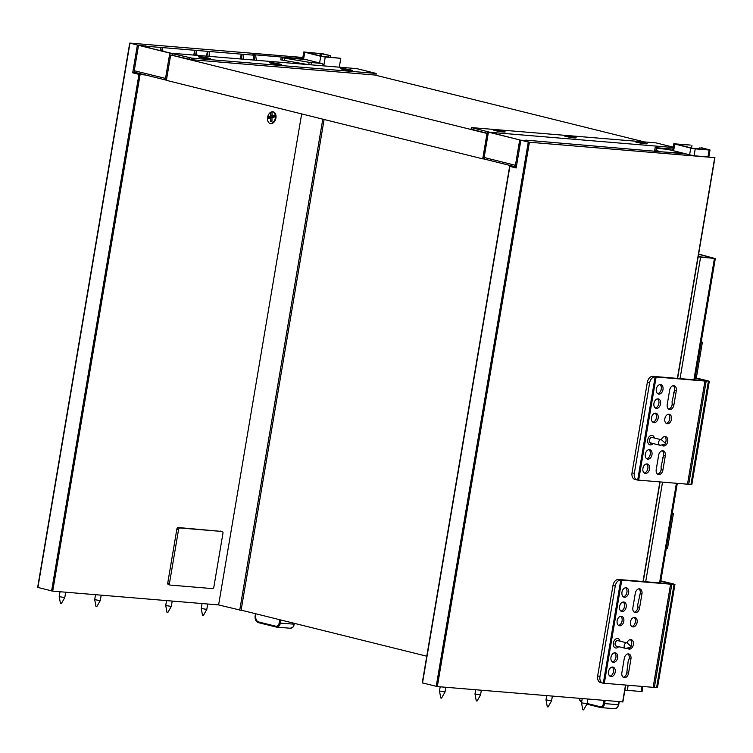 <?xml version="1.0" encoding="UTF-8"?>
<svg xmlns="http://www.w3.org/2000/svg" width="753" height="753" viewBox="0 0 753 753"><rect width="100%" height="100%" fill="white"/><g stroke="black" fill="none" stroke-linecap="round" stroke-linejoin="round"><path stroke-width="1.13" d="M323.752 65.878L325.249 57.03L340.78 58.32L322.406 56.409L306.424 52.446L320.27 53.501L330.492 55.675L323.065 53.83L303.788 51.957L320.74 56.277L319.611 62.951M325.249 57.03L320.74 56.277M339.283 67.177L340.78 58.32M330.238 57.162L330.492 55.675M328.826 55.534L328.572 57.021M268.049 116.564L272.002 117.543L271.955 121.308L270.591 121.619L270.628 117.854L267.889 118.475L267.917 116.593L270.656 115.971L270.694 112.272M270.901 112.159L272.068 111.896L272.021 115.661L270.656 115.322M270.628 117.854L267.908 117.176M271.955 121.308L270.6 120.969M272.021 115.661L274.76 115.03L274.741 116.913L272.002 117.543M274.741 116.913L270.656 115.906M270.026 123.483A6.052 4.151 103.9 0 0 270.186 123.501A6.052 4.151 103.9 0 0 275.25 118.428A6.052 4.151 103.9 0 0 272.934 111.755M272.774 111.736A6.052 4.151 -76.1 0 1 273.226 111.811A6.052 4.151 -76.1 0 1 275.786 118.692A6.052 4.151 -76.1 0 1 270.308 123.567A6.052 4.151 -76.1 0 1 267.663 117.016A6.052 4.151 -76.1 0 1 272.774 111.736M302.857 57.473L129.949 43.1L137.385 45.039L148.002 46.394L207.367 51.326L208.092 56.268M144.971 46.733L145.15 45.679M145.593 75.018L138.966 74.368L132.688 72.806L137.385 45.039M132.688 72.806L145.028 74.876M134.58 72.166L133.375 72.062L133.243 72.853M253.159 60.014L253.977 55.204L255.644 55.336L252.782 54.63L302.715 58.781A3.228 2.212 -76.1 0 1 302.96 58.819A3.228 2.212 -76.1 0 1 303.798 59.346M243.605 59.223L242.88 54.282L253.977 55.204L254.693 60.146M206.557 56.136L207.367 51.326L209.033 51.468L209.758 56.409M196.994 55.346L196.279 50.404M255.644 55.336L256.359 60.278M240.405 58.95L241.214 54.141L242.88 54.282M241.939 59.082L241.214 54.141L209.033 51.468M193.794 55.082L194.613 50.263L195.328 55.204M302.96 58.819L296.108 57.124A3.228 2.212 -76.1 0 0 295.863 57.077L302.828 57.661M160.248 50.526L160.766 47.448L161.255 50.78M149.875 47.957L149.668 46.526M162.432 47.59L162.959 51.204M148.172 47.533L148.002 46.394M306.047 59.609A3.228 2.212 103.9 0 0 305.812 59.534A3.228 2.212 103.9 0 0 305.577 59.487L281.161 57.463L280.756 59.845L308.015 64.579M305.577 59.487L321.559 63.459L309.144 62.32L282.497 57.793L282.093 60.174M281.161 57.463L282.497 57.793M321.559 63.459A3.228 2.212 -76.1 0 1 321.804 63.497A3.228 2.212 -76.1 0 1 323.301 65.85M37.876 587.444L52.719 591.133L218.615 604.923L240.847 610.259M218.615 604.923L301.661 113.919M170.686 54.96L487.012 133.46L482.72 158.845L166.394 80.345L170.686 54.96L191.733 59.722L374.806 75.027M191.733 59.722L192.006 58.132L169.811 53.087L165.519 78.481A1.619 1.101 103.9 0 0 166.244 80.138L166.244 80.138A1.619 1.101 103.9 0 0 166.366 80.157A1.619 1.167 -85.2 0 0 166.422 80.166M172.202 55.054L172.465 53.472M166.667 78.707L134.232 70.716L138.524 45.321L170.922 53.181L356.79 68.627L376.199 73.446L375.888 75.3M192.006 58.132L376.199 73.446M138.524 45.321L169.811 53.087M134.232 70.716A1.619 1.101 103.9 0 0 134.947 72.373A1.619 1.101 103.9 0 0 135.069 72.392L166.121 80.1M178.583 529.453A1.619 1.101 -76.1 0 1 179.967 527.966L178.254 527.533A1.619 1.101 103.9 0 0 176.87 529.03L178.583 529.453L169.463 583.415L167.75 582.991A1.619 1.101 103.9 0 0 168.465 584.648A1.619 1.101 103.9 0 0 168.587 584.667L170.065 585.034M178.254 527.533L222.126 531.467L179.967 527.966M167.75 582.991L176.87 529.03M222.126 531.467A1.619 1.101 -76.1 0 1 222.248 531.486A1.619 1.101 -76.1 0 1 222.973 533.143L213.843 587.105A1.619 1.101 -76.1 0 1 212.468 588.601L170.3 585.09A1.619 1.101 -76.1 0 1 170.178 585.072A1.619 1.101 -76.1 0 1 169.463 583.415M669.652 390.167L667.233 404.455A4.847 3.313 103.9 0 0 669.398 409.434A4.847 3.313 103.9 0 0 673.888 405.01L676.307 390.722A4.847 3.313 103.9 0 0 674.142 385.743A4.847 3.313 103.9 0 0 669.652 390.167M673.248 385.705A4.847 3.313 -76.1 0 1 674.688 389.169A4.847 3.313 -76.1 0 1 674.594 390.299L672.09 401.575L672.175 404.587A4.847 3.313 -76.1 0 1 671.478 406.658A4.847 3.313 -76.1 0 1 668.579 409.048M673.803 392.548L673.54 393.019M658.64 455.236L656.23 469.524A4.847 3.313 103.9 0 0 658.386 474.503A4.847 3.313 103.9 0 0 662.885 470.079L665.304 455.791A4.847 3.313 103.9 0 0 663.139 450.812A4.847 3.313 103.9 0 0 658.64 455.236M662.245 450.774A4.847 3.313 -76.1 0 1 663.685 454.238A4.847 3.313 -76.1 0 1 663.591 455.367L661.087 466.644L661.172 469.646A4.847 3.313 -76.1 0 1 660.475 471.726A4.847 3.313 -76.1 0 1 657.576 474.117M662.791 457.617L662.536 458.088M673.775 392.595A5.647 3.869 103.9 0 0 674.688 389.028M635.287 479.492A6.457 4.424 -76.1 0 1 634.92 479.426A6.457 4.424 -76.1 0 1 632.031 472.78L634.318 473.355A6.457 4.424 103.9 0 0 637.198 479.99A6.457 4.424 103.9 0 0 637.687 480.066L687.498 484.188L704.949 381.037L655.129 376.914A6.457 4.424 103.9 0 0 649.623 382.891L647.335 382.326A6.457 4.424 -76.1 0 1 652.738 376.34L706.107 380.773L695.104 378.044M638.676 480.132L656.127 376.98M660.466 384.576A4.847 3.313 103.9 0 0 656.381 388.802A4.847 3.313 103.9 0 0 658.499 394.045A4.847 3.313 103.9 0 0 662.885 390.139A4.847 3.313 103.9 0 0 660.833 384.642A4.847 3.313 103.9 0 0 660.466 384.576M655.637 413.143A4.847 3.313 103.9 0 0 651.552 417.369A4.847 3.313 103.9 0 0 653.66 422.612A4.847 3.313 103.9 0 0 658.047 418.706A4.847 3.313 103.9 0 0 655.995 413.209A4.847 3.313 103.9 0 0 655.637 413.143M649.462 449.645A4.847 3.313 103.9 0 0 645.377 453.871A4.847 3.313 103.9 0 0 647.486 459.114A4.847 3.313 103.9 0 0 651.872 455.207A4.847 3.313 103.9 0 0 649.82 449.71A4.847 3.313 103.9 0 0 649.462 449.645M647.043 463.933A4.847 3.313 103.9 0 0 642.958 468.15A4.847 3.313 103.9 0 0 645.076 473.392A4.847 3.313 103.9 0 0 649.462 469.486A4.847 3.313 103.9 0 0 647.411 463.989A4.847 3.313 103.9 0 0 647.043 463.933M654.366 438.03A4.847 3.313 103.9 0 0 652.239 435.422A4.847 3.313 103.9 0 0 651.882 435.366A4.847 3.313 103.9 0 0 647.796 439.583A4.847 3.313 103.9 0 0 649.905 444.825A4.847 3.313 103.9 0 0 653.011 443.517M658.047 398.864A4.847 3.313 103.9 0 0 653.971 403.081A4.847 3.313 103.9 0 0 656.079 408.324A4.847 3.313 103.9 0 0 660.466 404.427A4.847 3.313 103.9 0 0 658.414 398.921A4.847 3.313 103.9 0 0 658.047 398.864M661.765 444.901A4.847 3.313 103.9 0 0 663.224 445.936A4.847 3.313 103.9 0 0 667.61 442.03A4.847 3.313 103.9 0 0 665.558 436.533A4.847 3.313 103.9 0 0 665.191 436.467A4.847 3.313 103.9 0 0 661.36 439.78M668.946 414.254A4.847 3.313 103.9 0 0 664.871 418.47A4.847 3.313 103.9 0 0 666.979 423.713A4.847 3.313 103.9 0 0 671.365 419.816A4.847 3.313 103.9 0 0 669.313 414.31A4.847 3.313 103.9 0 0 668.946 414.254M662.772 457.664A5.647 3.869 103.9 0 0 663.685 454.097M671.412 406.78A5.647 3.869 103.9 0 0 672.269 403.279M668.993 421.068A5.647 3.869 103.9 0 0 669.859 417.595M660.513 391.391A5.647 3.869 103.9 0 0 661.369 387.927M655.684 419.958A5.647 3.869 103.9 0 0 656.541 416.494M649.51 456.459A5.647 3.869 103.9 0 0 650.366 452.995M647.091 470.738A5.647 3.869 103.9 0 0 647.947 467.274M658.094 405.679A5.647 3.869 103.9 0 0 658.96 402.206M664.654 436.486A4.847 3.313 -76.1 0 1 666.104 439.95A4.847 3.313 -76.1 0 1 665.304 443.159A4.847 3.313 -76.1 0 1 665.294 443.188A5.647 3.869 103.9 0 0 666.094 439.818M660.409 471.849A5.647 3.869 103.9 0 0 661.266 468.347M668.41 414.272A4.847 3.313 -76.1 0 1 669.859 417.736A4.847 3.313 -76.1 0 1 669.059 420.946A4.847 3.313 -76.1 0 1 666.16 423.337M664.626 444.185A4.847 3.313 -76.1 0 1 662.405 445.55M659.929 384.595A4.847 3.313 -76.1 0 1 661.369 388.059A4.847 3.313 -76.1 0 1 660.579 391.268A4.847 3.313 -76.1 0 1 657.68 393.659M657.51 398.883A4.847 3.313 -76.1 0 1 658.96 402.347A4.847 3.313 -76.1 0 1 658.16 405.556A4.847 3.313 -76.1 0 1 655.261 407.947M655.101 413.162A4.847 3.313 -76.1 0 1 656.541 416.625A4.847 3.313 -76.1 0 1 655.741 419.835A4.847 3.313 -76.1 0 1 652.851 422.226M648.926 449.663A4.847 3.313 -76.1 0 1 650.366 453.127A4.847 3.313 -76.1 0 1 649.575 456.337A4.847 3.313 -76.1 0 1 646.676 458.728M646.507 463.942A4.847 3.313 -76.1 0 1 647.957 467.415A4.847 3.313 -76.1 0 1 647.156 470.625A4.847 3.313 -76.1 0 1 644.257 473.006M695.16 377.695L708.328 380.962L704.949 381.037M632.031 472.78L647.335 382.326M634.318 473.355L649.623 382.891M637.687 480.066L655.129 376.914L652.832 376.34M687.498 484.188L688.731 484.311L706.173 381.159M688.731 484.311L691.847 484.471L709.298 381.31M635.287 593.308L632.878 607.596A4.847 3.313 103.9 0 0 635.033 612.565A4.847 3.313 103.9 0 0 639.532 608.142L641.951 593.863A4.847 3.313 103.9 0 0 639.786 588.884A4.847 3.313 103.9 0 0 635.287 593.308M638.883 588.837A4.847 3.313 -76.1 0 1 640.332 592.31A4.847 3.313 -76.1 0 1 640.238 593.439L637.735 604.715L637.819 607.718A4.847 3.313 -76.1 0 1 637.123 609.798A4.847 3.313 -76.1 0 1 634.224 612.189M639.438 595.689L639.184 596.16M624.284 658.376L621.865 672.655A4.847 3.313 103.9 0 0 624.03 677.634A4.847 3.313 103.9 0 0 628.529 673.21L630.939 658.931A4.847 3.313 103.9 0 0 628.783 653.952A4.847 3.313 103.9 0 0 624.284 658.376M627.88 653.905A4.847 3.313 -76.1 0 1 629.329 657.369A4.847 3.313 -76.1 0 1 629.226 658.508L628.171 661.228L626.816 672.787A4.847 3.313 -76.1 0 1 626.11 674.867A4.847 3.313 -76.1 0 1 623.22 677.258M628.435 660.758L628.171 661.228M639.419 595.736A5.647 3.869 103.9 0 0 640.332 592.169M600.932 682.632A6.457 4.424 -76.1 0 1 600.555 682.557A6.457 4.424 -76.1 0 1 597.675 675.921L599.962 676.486A6.457 4.424 103.9 0 0 602.842 683.131A6.457 4.424 103.9 0 0 603.322 683.206L653.143 687.329L670.594 584.177L620.773 580.055A6.457 4.424 103.9 0 0 615.257 586.032L612.98 585.467A6.457 4.424 -76.1 0 1 618.382 579.481L671.751 583.914L660.748 581.184M604.32 683.272L621.771 580.111M626.11 587.716A4.847 3.313 103.9 0 0 622.025 591.943A4.847 3.313 103.9 0 0 624.133 597.176A4.847 3.313 103.9 0 0 628.52 593.279A4.847 3.313 103.9 0 0 626.468 587.773A4.847 3.313 103.9 0 0 626.11 587.716M621.281 616.283A4.847 3.313 103.9 0 0 617.196 620.51A4.847 3.313 103.9 0 0 619.305 625.743A4.847 3.313 103.9 0 0 623.691 621.846A4.847 3.313 103.9 0 0 621.639 616.34A4.847 3.313 103.9 0 0 621.281 616.283M615.107 652.785A4.847 3.313 103.9 0 0 611.022 657.011A4.847 3.313 103.9 0 0 613.13 662.245A4.847 3.313 103.9 0 0 617.516 658.348A4.847 3.313 103.9 0 0 615.465 652.842A4.847 3.313 103.9 0 0 615.107 652.785M612.688 667.064A4.847 3.313 103.9 0 0 608.603 671.29A4.847 3.313 103.9 0 0 610.711 676.533A4.847 3.313 103.9 0 0 615.107 672.627A4.847 3.313 103.9 0 0 613.046 667.13A4.847 3.313 103.9 0 0 612.688 667.064M620.011 641.17A4.847 3.313 103.9 0 0 617.884 638.563A4.847 3.313 103.9 0 0 617.516 638.506A4.847 3.313 103.9 0 0 613.431 642.723A4.847 3.313 103.9 0 0 615.549 647.966A4.847 3.313 103.9 0 0 618.646 646.658M623.691 602.005A4.847 3.313 103.9 0 0 619.606 606.221A4.847 3.313 103.9 0 0 621.724 611.464A4.847 3.313 103.9 0 0 626.11 607.558A4.847 3.313 103.9 0 0 624.058 602.061A4.847 3.313 103.9 0 0 623.691 602.005M627.409 648.041A4.847 3.313 103.9 0 0 628.859 649.067A4.847 3.313 103.9 0 0 633.254 645.17A4.847 3.313 103.9 0 0 631.193 639.664A4.847 3.313 103.9 0 0 630.835 639.608A4.847 3.313 103.9 0 0 627.004 642.911M634.591 617.394A4.847 3.313 103.9 0 0 630.506 621.611A4.847 3.313 103.9 0 0 632.624 626.854A4.847 3.313 103.9 0 0 637.01 622.947A4.847 3.313 103.9 0 0 634.958 617.451A4.847 3.313 103.9 0 0 634.591 617.394M628.416 660.795A5.647 3.869 103.9 0 0 629.32 657.237M637.057 609.921A5.647 3.869 103.9 0 0 637.913 606.419M634.638 624.199A5.647 3.869 103.9 0 0 635.494 620.736M626.157 594.531A5.647 3.869 103.9 0 0 627.014 591.067M621.319 623.098A5.647 3.869 103.9 0 0 622.185 619.625M615.145 659.6A5.647 3.869 103.9 0 0 616.01 656.127M612.735 673.879A5.647 3.869 103.9 0 0 613.591 670.415M623.738 608.81A5.647 3.869 103.9 0 0 624.595 605.346M630.299 639.626A4.847 3.313 -76.1 0 1 631.739 643.09A4.847 3.313 -76.1 0 1 630.948 646.3A4.847 3.313 -76.1 0 1 630.939 646.319A5.647 3.869 103.9 0 0 631.739 642.958M626.044 674.989A5.647 3.869 103.9 0 0 626.91 671.488M634.054 617.404A4.847 3.313 -76.1 0 1 635.504 620.877A4.847 3.313 -76.1 0 1 634.704 624.086A4.847 3.313 -76.1 0 1 631.805 626.468M630.261 647.316A4.847 3.313 -76.1 0 1 628.049 648.691M625.574 587.735A4.847 3.313 -76.1 0 1 627.014 591.199A4.847 3.313 -76.1 0 1 626.223 594.409A4.847 3.313 -76.1 0 1 623.324 596.8M623.155 602.014A4.847 3.313 -76.1 0 1 624.604 605.478A4.847 3.313 -76.1 0 1 623.804 608.697A4.847 3.313 -76.1 0 1 620.905 611.078M620.736 616.302A4.847 3.313 -76.1 0 1 622.185 619.766A4.847 3.313 -76.1 0 1 621.385 622.976A4.847 3.313 -76.1 0 1 618.486 625.366M614.57 652.804A4.847 3.313 -76.1 0 1 616.01 656.268A4.847 3.313 -76.1 0 1 615.21 659.477A4.847 3.313 -76.1 0 1 612.321 661.868M612.151 667.083A4.847 3.313 -76.1 0 1 613.591 670.547A4.847 3.313 -76.1 0 1 612.801 673.756A4.847 3.313 -76.1 0 1 609.902 676.147M660.805 580.827L673.973 584.093L670.594 584.177M597.675 675.921L612.98 585.467M599.962 676.486L615.257 586.032M603.322 683.206L620.773 580.055L618.477 579.481M653.143 687.329L654.366 687.451L671.817 584.29M654.366 687.451L657.491 687.602L674.933 584.45M689.616 154.77L690.746 148.096L673.794 143.776L690.228 145.037L676.175 144.181L692.402 148.228L707.632 149.565L701.627 147.776L710.013 149.969L708.837 156.963M690.746 148.096L695.245 148.849L694.078 155.73M707.952 156.888L709.119 149.998L695.245 148.849M709.119 149.998L710.013 149.969M691.508 148.012L691.941 145.461M699.961 147.635L699.744 148.934M642.93 686.482L642.074 691.583L624.877 690.134M693.918 379.738L714.446 258.364L700.582 257.206L680.053 378.59M714.446 258.364L698.624 254.072M698.153 256.877L700.582 257.206M698.182 256.688L712.959 257.931L698.586 254.335M695.264 377.093L696.469 377.187L702.38 342.276L701.203 341.984M701.165 342.173L702.38 342.276M672.213 513.377L673.389 513.668L667.487 548.589L666.273 548.485M672.175 513.574L673.389 513.668M487.709 133.356L471.067 129.168L471.34 127.577L489.102 132.048L487.944 131.973L488.424 132.151L484.132 157.546A1.619 1.101 103.9 0 0 484.847 159.203L484.847 159.203A1.619 1.101 103.9 0 0 484.97 159.222L516.021 166.931M673.22 147.155L655.985 142.882L471.34 127.577M654.536 151.315L655.157 147.626L672.89 149.094M487.944 131.973L483.652 157.368L515.419 165.312L519.711 139.917L488.424 132.151M673.154 147.513L489.535 132.246L519.711 139.917M520.822 140.011L519.278 149.536M515.419 165.312A1.619 1.101 103.9 0 0 516.144 166.968A1.619 1.101 103.9 0 0 516.266 166.987L516.323 166.997M677.38 378.364L714.719 157.641L529.406 142.232L437.333 686.576L422.489 682.896M622.665 701.89L437.333 686.576M515.363 166.78L509.64 166.328L516.163 167.975L520.86 140.199L528.625 140.849L525.773 140.133L686.19 153.941A3.228 2.212 -76.1 0 1 686.435 153.988A3.228 2.212 -76.1 0 1 686.661 154.064M436.213 686.388L528.277 142.044L520.86 140.199M528.277 142.044L529.406 142.232M714.719 157.641L693.042 155.645L686.19 153.941M684.411 153.8A3.228 2.212 103.9 0 0 683.583 153.273A3.228 2.212 103.9 0 0 683.338 153.236L667.346 149.273L657.171 148.426L656.277 148.463L657.473 151.56M683.338 153.236L658.847 151.673M658.922 151.212L657.585 150.873M656.277 148.463L655.967 151.438M667.346 149.273A3.228 2.212 -76.1 0 1 667.591 149.31A3.228 2.212 -76.1 0 1 667.826 149.386M516.172 167.881L510.43 166.46L515.937 166.921M241.12 610.137L426.782 656.211M487.68 133.507L487.012 133.46M374.269 74.895L644.304 141.903M672.062 150.421L672.288 149.047M482.72 158.845L484.348 158.987M200.298 56.729A6.052 0.489 9.6 0 0 198.613 56.786A6.052 0.489 9.6 0 0 204.496 58.273A6.052 0.489 9.6 0 0 210.548 58.8A6.052 0.489 9.6 0 0 206.859 57.717A6.052 0.489 9.6 0 0 200.298 56.729M203.997 57.793L204.552 57.84M205.127 57.972L204.016 57.699M204.571 57.746L206.501 58M206.51 57.906L205.145 57.887M271.315 62.631A6.052 0.489 9.6 0 0 269.63 62.687A6.052 0.489 9.6 0 0 275.513 64.174A6.052 0.489 9.6 0 0 281.566 64.711A6.052 0.489 9.6 0 0 277.876 63.628A6.052 0.489 9.6 0 0 271.315 62.631M275.014 63.694L275.57 63.741M276.144 63.883L275.033 63.6M275.589 63.647L277.518 63.901M277.528 63.807L276.163 63.789M203.197 615.53L202.519 615.399L203.197 615.53M203.31 615.53L206.802 609.403L201.239 608.452L202.519 615.399M503.493 131.973A6.052 0.489 -170.4 0 1 496.924 130.984A6.052 0.489 -170.4 0 1 493.234 129.902A6.052 0.489 -170.4 0 1 499.286 130.429A6.052 0.489 -170.4 0 1 505.178 131.916A6.052 0.489 -170.4 0 1 503.493 131.973M499.183 130.956L499.757 131.088M499.776 131.003L501.131 131.116M501.14 131.022L499.201 130.862M630.807 647.175L631.061 646.432L630.807 647.175M630.873 647.166L626.167 648.342A2.824 1.939 -76.1 0 1 625.696 648.389A2.824 1.939 -76.1 0 1 625.489 648.352A2.824 1.939 -76.1 0 1 624.293 645.142A2.824 1.939 -76.1 0 1 626.844 642.864A2.824 1.939 -76.1 0 1 627.447 643.194L631.061 646.432M626.844 642.864L617.855 640.634A2.824 1.939 103.9 0 0 615.295 642.911A2.824 1.939 103.9 0 0 616.491 646.121A2.824 1.939 103.9 0 0 616.698 646.149M618.495 640.794A2.984 2.043 103.9 0 0 617.667 640.436A2.984 2.043 103.9 0 0 615.079 643.533A2.984 2.043 103.9 0 0 617.131 646.281M665.163 444.035L665.417 443.291L665.163 444.035M665.228 444.025L660.532 445.211A2.824 1.939 -76.1 0 1 660.061 445.249A2.824 1.939 -76.1 0 1 659.844 445.211A2.824 1.939 -76.1 0 1 658.649 442.002A2.824 1.939 -76.1 0 1 661.209 439.724A2.824 1.939 -76.1 0 1 661.812 440.053L665.417 443.291M661.209 439.724L652.211 437.493A2.824 1.939 103.9 0 0 649.651 439.771A2.824 1.939 103.9 0 0 650.846 442.98A2.824 1.939 103.9 0 0 651.063 443.018M652.851 437.653A2.984 2.043 103.9 0 0 652.023 437.305A2.984 2.043 103.9 0 0 649.434 440.392A2.984 2.043 103.9 0 0 651.496 443.141M61.172 603.727L60.485 603.586L61.172 603.727M60.485 603.586L59.205 596.649L64.777 597.59L65.68 592.206M167.693 612.584L167.006 612.443L167.693 612.584M167.806 612.575L171.298 606.447L165.726 605.497L167.006 612.443M96.676 606.673L95.989 606.542L96.676 606.673M95.537 594.691L94.709 599.604L99.5 600.565L100.281 600.546L101.194 595.162M574.511 137.874A6.052 0.489 -170.4 0 1 567.941 136.886A6.052 0.489 -170.4 0 1 564.251 135.804A6.052 0.489 -170.4 0 1 570.303 136.331A6.052 0.489 -170.4 0 1 576.196 137.818A6.052 0.489 -170.4 0 1 574.511 137.874M570.2 136.858L570.774 136.999M570.793 136.905L572.148 137.018M572.158 136.924L570.219 136.764M582.907 709.759L583.594 709.9L582.907 709.759M582.794 709.768L581.514 702.831L587.086 703.773L587.877 699.095M547.393 706.813L548.08 706.945L547.393 706.813M547.29 706.813L546 699.876L551.572 700.817L552.363 696.139M440.872 697.956L441.559 698.097L440.872 697.956M441.559 698.097L445.051 691.96L439.479 691.009L440.759 697.956M476.385 700.902L477.063 701.043L476.385 700.902M477.063 701.043L480.555 694.915L474.983 693.965L476.273 700.911M342.333 68.542A6.052 0.489 9.6 0 0 340.638 68.589A6.052 0.489 9.6 0 0 346.531 70.076A6.052 0.489 9.6 0 0 352.583 70.613A6.052 0.489 9.6 0 0 348.893 69.53A6.052 0.489 9.6 0 0 342.333 68.542M346.032 69.596L346.587 69.643M347.161 69.784L346.051 69.511M346.606 69.549L348.535 69.813M348.545 69.718L347.18 69.7M645.528 143.776A6.052 0.489 -170.4 0 1 638.958 142.788A6.052 0.489 -170.4 0 1 635.268 141.705A6.052 0.489 -170.4 0 1 641.321 142.242A6.052 0.489 -170.4 0 1 647.213 143.729A6.052 0.489 -170.4 0 1 645.528 143.776M641.217 142.759L641.791 142.901M641.801 142.806L643.156 142.919M643.175 142.835L641.236 142.665M303.6 59.148L304.758 52.305M321.399 53.689L320.994 56.061M319.884 55.788L320.27 53.501M279.74 619.719L279.194 622.929L280.323 623.117L280.85 620.001M279.194 622.929A4.038 2.927 94.8 0 1 275.664 626.185A0.809 0.555 103.9 0 0 276.087 627.023A4.847 3.511 -85.2 0 0 276.492 627.098A4.847 3.511 -85.2 0 0 280.323 623.117L294.207 624.181M275.664 626.185L257.394 621.649A0.809 0.555 103.9 0 0 257.818 622.496L275.974 626.995M257.394 621.649A4.038 2.927 94.8 0 1 255.211 616.98L255.192 616.886M255.211 616.98L255.756 613.77M294.348 623.352L294.188 624.265A4.847 3.511 94.8 0 1 290.366 628.247L293.162 627.004L294.564 623.399M295.863 57.077L302.715 58.781M284.361 60.626L284.766 58.245M309.144 62.32L308.749 64.636M311.008 64.824L311.384 62.612M322.783 119.162L239.736 610.165M52.719 591.133L140.096 74.556M138.966 74.368L51.599 590.945M37.895 587.538L129.958 43.194M189.756 57.755L189.483 59.346M673.888 405.01L672.175 404.587M676.307 390.722L674.594 390.299M665.304 455.791L663.591 455.367M662.885 470.079L661.172 469.646M690.943 484.499L708.394 381.338M639.532 608.142L637.819 607.718M641.951 593.863L640.238 593.439M630.939 658.931L629.226 658.508M628.529 673.21L626.816 672.787M656.588 687.63L674.039 584.479M674.754 144.124L673.624 150.807M662.536 482.118L645.688 581.73M628.181 685.258L627.296 690.463M641.17 691.612L642.055 686.407M659.562 582.878L676.41 483.266M579.452 698.389A4.038 2.927 -85.2 0 0 581.627 702.116M587.133 703.481L599.99 706.672A0.809 0.555 103.9 0 0 600.405 707.509A4.847 3.511 94.8 0 0 600.809 707.575L614.683 708.733A4.847 3.511 -85.2 0 0 618.514 704.752L619.032 701.683M600.292 707.481L586.869 704.149L600.809 707.575A4.847 3.511 94.8 0 0 604.64 703.603L618.731 704.742L619.248 701.702M599.99 706.672A4.038 2.927 -85.2 0 0 603.511 703.415L604.64 703.603L605.158 700.525M603.511 703.415L604.019 700.431M618.524 704.667L617.479 707.491L614.683 708.733A4.847 3.511 -85.2 0 1 614.279 708.667M471.82 127.756L471.547 129.347M622.646 701.984L625.517 685.032M643.024 581.504L659.873 481.892M656.465 151.475L656.625 150.525M509.875 166.413L422.508 682.99M302.64 58.743L303.788 51.957M255.512 613.714L254.975 616.886L257.761 622.486L276.492 627.098L290.366 628.247M321.804 63.497L305.812 59.534M241.092 610.344L324.11 119.482M37.65 587.453L129.723 43.109M134.947 72.373L166.244 80.138A1.619 1.619 0 0 0 166.422 80.176M220.535 531.063L222.248 531.486M168.465 584.648L170.178 585.072M637.198 479.99L634.92 479.426M602.842 683.131L600.555 682.557M673.794 143.776L672.645 150.562M715.35 258.335L694.803 379.813M677.295 483.341L660.447 582.954M581.523 702.765L579.198 698.37M483.652 157.368A1.619 1.619 0 0 0 484.847 159.203L516.144 166.968M656.277 148.454L655.872 150.835M693.165 155.655L686.435 153.988M683.583 153.273L667.591 149.31M509.64 166.328L422.264 682.896M714.936 157.631L677.606 378.382M660.089 481.911L643.241 581.523M625.734 685.051L622.872 701.975M202.068 603.548L201.239 608.452M207.715 604.019L206.811 609.393M625.489 648.352L616.491 646.121M659.844 445.211L650.846 442.98M61.275 603.727L64.777 597.59M59.205 596.64L60.033 591.736M166.554 600.593L165.726 605.497M172.211 601.063L171.298 606.438M96.789 606.673L100.281 600.546M95.989 606.542L94.709 599.604M583.594 709.9L587.086 703.773M581.514 702.822L582.22 698.624M548.08 706.945L551.572 700.817M546 699.866L546.716 695.668M440.185 686.811L439.479 691.009M445.842 687.282L445.051 691.96M475.698 689.767L474.983 693.965M481.346 690.237L480.555 694.906"/></g></svg>
